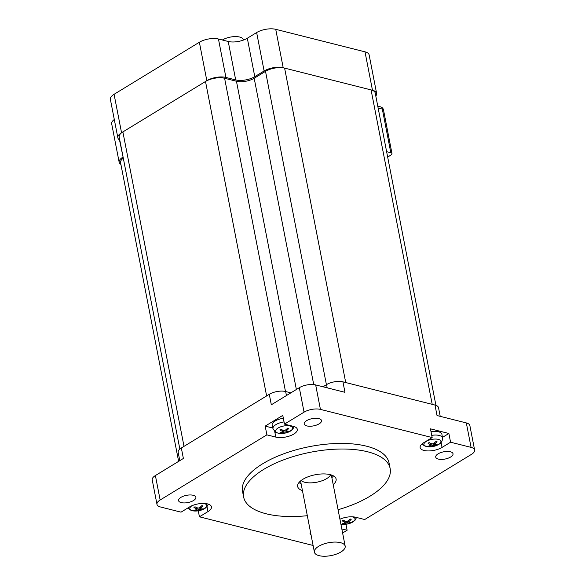 <?xml version="1.0" encoding="UTF-8"?>
<svg xmlns="http://www.w3.org/2000/svg" width="585" height="585" viewBox="0 0 585 585"><rect width="100%" height="100%" fill="white"/><g stroke="black" fill="none" stroke-linecap="round" stroke-linejoin="round"><path stroke-width="0.88" d="M123.303 158.177A13.711 5.733 169 0 0 120.554 162.63L178.622 461.36M285.48 391.489L224.596 78.258A13.711 5.733 169 0 0 205.503 81.49L122.879 131.917A13.711 5.733 169 0 0 119.186 137L179.844 449.053M224.596 78.258L236.45 81.249A12.731 5.324 169 0 0 254.183 78.251L265.51 71.341L326.415 384.696M435.927 405.339L375.212 92.993A13.711 5.733 169 0 0 371.08 89.914L284.602 68.109A13.711 5.733 169 0 0 265.51 71.341M205.503 81.49L266.621 395.928L184.004 446.355L122.879 131.917M371.08 89.914L432.205 404.352L345.72 382.546L284.602 68.109M376.608 93.344L369.135 54.917A13.711 5.733 169 0 0 365.003 51.838L372.477 90.265A13.711 5.733 -11 0 1 376.608 93.344A13.711 5.733 -11 0 1 375.797 95.984M283.206 67.758L275.732 29.323A13.711 5.733 169 0 0 256.639 32.555L264.113 70.982A13.711 5.733 -11 0 1 283.206 67.758L372.477 90.265M264.113 70.982L254.782 76.679L247.316 38.244A13.711 5.733 -11 0 1 228.223 41.476L235.689 79.911A13.711 5.733 169 0 0 254.782 76.679M235.689 79.911L225.927 77.447L218.454 39.02A13.711 5.733 169 0 0 199.368 42.244L206.834 80.679A13.711 5.733 -11 0 1 225.927 77.447M119.779 140.056A13.711 5.733 -11 0 1 117.856 137.811A13.711 5.733 -11 0 1 121.548 132.729L206.834 80.679M123.084 157.058L119.494 139.888M120.905 164.422A13.711 5.733 -11 0 1 119.165 162.279A13.711 5.733 -11 0 1 122.857 157.197M114.294 119.501A13.711 5.733 169 0 0 111.691 123.844L119.165 162.279M121.548 132.729L114.075 94.302A13.711 5.733 169 0 0 110.382 99.377L117.856 137.811M275.732 29.323L365.003 51.838M218.454 39.02L228.223 41.476M247.316 38.244L256.639 32.555M378.129 107.998L382.319 109.059A3.92 1.638 -11 0 1 383.504 109.936A3.92 3.92 0 0 0 380.616 106.887A3.92 2.662 104.2 0 1 382.319 109.059L390.809 152.729A3.92 1.638 -11 0 1 391.994 153.606A3.92 1.638 -11 0 1 390.934 155.062L387.665 157.058M390.809 152.729L386.619 151.676M114.075 94.302L199.368 42.244M331.841 477.623A19.59 8.183 169 0 0 333.516 475.919M298.891 482.647A19.59 8.183 169 0 0 301.078 483.598M302.438 490.588A19.59 8.183 -11 0 1 297.655 486.515A19.59 8.183 -11 0 1 315.322 474.742A19.59 8.183 -11 0 1 336.112 479.042A19.59 8.183 -11 0 1 333.201 484.607M301.136 480.482A15.671 6.545 169 0 0 304.865 482.296A15.671 6.545 169 0 0 320.09 481.411A15.671 6.545 169 0 0 330.627 474.757M286.438 395.562L285.655 391.533L290.877 392.849M313.077 545.315A11.751 4.914 -11 0 1 311.161 544.986L199.434 516.804L198.271 510.822M199.434 516.804L207.96 511.597A12.928 5.404 -11 0 0 211.448 506.815A12.928 5.404 -11 0 0 203.01 503.429A12.928 5.404 -11 0 0 189.547 506.954L181.021 512.16L160.517 506.99A11.751 4.914 -11 0 1 156.977 504.35A11.751 4.914 -11 0 1 160.144 499.999L266.884 434.852L265.188 426.114L282.774 415.379L284.478 424.118L304.061 412.162A11.751 4.914 -11 0 1 320.426 409.39L432.161 437.565L430.458 428.834L448.87 433.478L450.574 442.209L471.079 447.379A11.751 4.914 -11 0 1 474.618 450.019A11.751 4.914 -11 0 1 471.452 454.369L364.711 519.524L355.782 517.272A12.928 5.404 -11 0 0 339.929 519.195M160.144 499.999L155.391 475.546L183.376 458.464L181.335 447.986A11.751 4.914 169 0 0 178.169 452.337L179.785 460.651M181.335 447.986L269.29 394.305L271.323 404.783L299.308 387.701L304.061 412.162M285.655 391.533A11.751 4.914 169 0 0 269.29 394.305M323.008 386.78L326.562 384.608L327.19 387.84M320.426 409.39L315.673 384.937L344.967 392.323L342.927 381.837A11.751 4.914 169 0 0 326.562 384.608M342.927 381.837L434.991 405.054L437.032 415.54L466.325 422.926L471.079 447.379M440.212 416.344L438.531 407.694A11.751 4.914 169 0 0 434.991 405.054M345.954 524.255L347.117 530.259L342.613 533.008M315.673 384.937A11.751 4.914 169 0 0 299.308 387.701M284.478 424.118L293.399 426.37A12.928 5.404 -11 0 1 297.297 429.266A12.928 5.404 -11 0 1 290.08 435.818A12.928 5.404 -11 0 1 275.813 437.105L266.884 434.852M347.117 530.259L341.815 528.92M450.574 442.209L442.041 447.415A12.928 5.404 -11 0 1 428.578 450.94A12.928 5.404 -11 0 1 420.147 447.562A12.928 5.404 -11 0 1 423.628 442.772L432.161 437.565M438.37 459.086A8.812 3.685 -11 0 1 435.715 457.112A8.812 3.685 -11 0 1 443.664 451.81A8.812 3.685 -11 0 1 453.024 453.748A8.812 3.685 -11 0 1 448.103 458.209A8.812 3.685 -11 0 1 438.37 459.086M181.226 502.603A8.812 3.685 -11 0 1 178.571 500.628A8.812 3.685 -11 0 1 186.52 495.327A8.812 3.685 -11 0 1 195.873 497.265A8.812 3.685 -11 0 1 190.959 501.725A8.812 3.685 -11 0 1 181.226 502.603M306.862 425.924A8.812 3.685 -11 0 1 304.207 423.942A8.812 3.685 -11 0 1 312.156 418.648A8.812 3.685 -11 0 1 321.516 420.578A8.812 3.685 -11 0 1 316.595 425.046A8.812 3.685 -11 0 1 306.862 425.924M311.088 535.099A8.812 3.685 -11 0 1 310.079 533.791A8.812 3.685 -11 0 1 310.525 532.196M243.623 497.016L242.541 491.429A74.631 31.188 -11 0 1 284.178 453.638A74.631 31.188 -11 0 1 366.568 446.201A74.631 31.188 -11 0 1 389.054 462.947L390.144 468.534A74.631 31.188 169 0 0 367.658 451.788A74.631 31.188 169 0 0 285.268 459.232A74.631 31.188 169 0 0 243.623 497.016A74.631 31.188 169 0 0 307.315 515.699M155.391 475.546A11.751 4.914 169 0 0 152.224 479.897L156.977 504.35M474.618 450.019L469.865 425.566A11.751 4.914 169 0 0 466.325 422.926M448.87 433.478L442.399 437.426M272.829 428.044L265.188 426.114M338.086 509.718A74.631 31.188 169 0 0 390.144 468.534M436.147 445.324A5.762 2.406 169 0 0 437.2 444.688A19.576 10.479 -124.9 0 1 434.706 444.556L434.684 444.088A19.576 13.492 -83.2 0 0 437.061 441.748L437.061 441.748A5.762 2.406 169 0 0 435.964 441.47A19.576 13.024 111.6 0 1 433.266 443.722L432.154 443.913A19.576 11.561 -128.1 0 1 429.09 442.626A5.762 2.406 169 0 0 428.037 443.262A19.576 11.905 65.6 0 0 430.794 444.739L430.816 445.214A19.576 12.066 107.8 0 1 428.176 446.201A5.762 2.406 169 0 0 429.273 446.479A19.576 14.45 -79.8 0 0 432.235 445.573L433.346 445.39A19.576 12.987 62.8 0 0 436.147 445.324L435.635 444.688M428.293 443.181L428.293 443.181A5.36 2.238 -11 0 1 429.141 442.648M429.558 445.777L429.273 446.479M422.048 443.905L424.374 445.843L430.07 446.852A8.643 3.612 -11 0 1 424.725 442.611A8.643 3.612 -11 0 1 437.251 439.167A8.643 3.612 -11 0 1 438.56 444.512A8.643 3.612 -11 0 1 436.059 445.69L438.757 444.417C441.989 442.596 442.457 440.417 442.479 437.946A10.83 4.526 169 0 0 431.73 435.364M434.706 444.556L434.37 442.896M430.626 443.35L430.816 445.214M431.021 431.723A10.969 4.585 -11 0 1 441.916 434.341L442.479 437.946M202.074 509.506A5.762 2.406 169 0 0 203.119 508.862A19.576 10.493 -124.9 0 1 200.626 508.745L200.604 508.27A19.576 13.477 -83.3 0 0 202.973 505.93A5.762 2.406 169 0 0 201.883 505.652A19.576 13.016 111.5 0 1 199.185 507.912L198.074 508.094A19.576 11.576 -128.1 0 1 195.002 506.807A5.762 2.406 169 0 0 193.957 507.444L193.957 507.444A19.576 11.919 65.6 0 0 196.714 508.921L196.736 509.396A19.576 12.051 107.8 0 1 194.103 510.383A5.762 2.406 169 0 0 195.193 510.661A19.576 14.442 -79.9 0 0 198.154 509.754L199.266 509.572A19.576 13.002 62.7 0 0 202.074 509.506L201.554 508.87M195.485 509.959L195.193 510.661M203.712 503.436A8.643 3.612 -11 0 1 204.231 503.553A8.643 3.612 -11 0 1 201.979 509.871L206.885 506.8L208.311 504.131M187.887 507.97L190.293 510.025L195.99 511.034A8.643 3.612 -11 0 1 191.975 505.718M200.626 508.745L200.289 507.078M196.545 507.531L196.736 509.396M287.922 431.964A5.762 2.406 169 0 0 288.968 431.32A19.576 10.493 -124.9 0 1 286.474 431.196L286.453 430.728A19.576 13.477 -83.3 0 0 288.829 428.381L288.829 428.381A5.762 2.406 169 0 0 287.732 428.103A19.576 13.016 111.5 0 1 285.034 430.363L283.922 430.553A19.576 11.576 -128.1 0 1 280.858 429.266A5.762 2.406 169 0 0 279.805 429.902A19.576 11.919 65.6 0 0 282.562 431.379L282.592 431.854A19.576 12.051 107.8 0 1 279.952 432.841A5.762 2.406 169 0 0 281.049 433.119A19.576 14.442 -79.9 0 0 284.01 432.213L285.114 432.03A19.576 13.002 62.7 0 0 287.922 431.964L287.411 431.328M280.061 429.821L280.061 429.821A5.36 2.238 -11 0 1 280.91 429.288M281.334 432.417L281.049 433.119M284.047 421.917A10.83 4.526 169 0 0 272.99 428.717L275.381 432.044C276.054 432.798 278.204 433.28 281.838 433.492L281.838 433.492A8.643 3.612 -11 0 1 276.493 429.251A8.643 3.612 -11 0 1 289.019 425.807A8.643 3.612 -11 0 1 290.336 431.152A8.643 3.612 -11 0 1 287.835 432.33A8.643 3.612 -11 0 1 287.827 432.33L292.734 429.258L294.167 426.589M286.474 431.196L286.138 429.536M282.401 429.99L282.592 431.854M272.99 428.717L272.157 425.163A10.969 4.585 -11 0 1 283.337 418.282M350.298 522.866A5.762 2.406 169 0 0 351.351 522.229A19.576 10.486 -124.9 0 1 348.85 522.105L348.828 521.63A19.576 13.484 -83.3 0 0 351.205 519.29L351.205 519.29A5.762 2.406 169 0 0 350.108 519.012A19.576 13.016 111.5 0 1 347.41 521.272L346.305 521.454A19.576 11.568 -128.1 0 1 343.234 520.167A5.762 2.406 169 0 0 342.188 520.804A19.576 11.912 65.6 0 0 344.945 522.281L344.967 522.756A19.576 12.058 107.8 0 1 342.327 523.743A5.762 2.406 169 0 0 343.424 524.021A19.576 14.442 -79.9 0 0 346.386 523.114L347.49 522.932A19.576 12.994 62.7 0 0 350.298 522.866L349.786 522.229M342.444 520.723L342.444 520.723A5.36 2.238 -11 0 1 343.285 520.189M343.709 523.319L343.424 524.021M351.936 516.796A8.643 3.612 -11 0 1 352.711 522.054A8.643 3.612 -11 0 1 350.21 523.231L355.117 520.16L356.55 517.462M340.894 524.16L344.214 524.394A8.643 3.612 -11 0 1 340.887 524.131M348.85 522.105L348.521 520.438M344.777 520.891L344.967 522.756M222.358 39.999A12.439 5.199 -11 0 1 231.697 36.87A12.439 5.199 -11 0 1 243.455 39.838L243.499 40.058M345.208 546.946A15.671 6.545 169 0 0 345.172 546.171A15.671 6.545 169 0 0 328.536 542.726A15.671 6.545 169 0 0 314.401 552.145A15.671 6.545 169 0 0 330.13 555.75A15.671 6.545 169 0 0 345.208 546.946M236.45 81.249L296.368 389.5M254.183 78.251L313.728 384.601M442.041 447.415L441.083 442.479M275.813 437.105L274.731 431.554M207.96 511.597L207.002 506.661M435.905 441.521A5.36 2.238 -11 0 1 436.754 441.763M429.522 446.158A5.36 2.238 -11 0 1 428.849 446.019M436.505 444.724A5.36 2.238 -11 0 1 435.832 445.097M433.346 445.39L433.141 443.796M432.235 445.573L431.774 443.788M194.213 507.37A5.36 2.238 -11 0 1 195.054 506.837M195.441 510.339A5.36 2.238 -11 0 1 194.776 510.208M202.425 508.906A5.36 2.238 -11 0 1 201.752 509.279M201.825 505.703A5.36 2.238 -11 0 1 202.673 505.945M199.266 509.572L199.068 507.977M198.154 509.754L197.701 507.97M287.674 428.161A5.36 2.238 -11 0 1 288.522 428.403M281.29 432.798A5.36 2.238 -11 0 1 280.624 432.666M288.273 431.364A5.36 2.238 -11 0 1 287.601 431.737M285.114 432.03L284.917 430.436M284.01 432.213L283.549 430.428M350.057 519.063A5.36 2.238 -11 0 1 350.905 519.304M343.673 523.699A5.36 2.238 -11 0 1 343 523.568M350.656 522.266A5.36 2.238 -11 0 1 349.984 522.639M347.49 522.932L347.293 521.337M346.386 523.114L345.925 521.33M380.616 106.887L377.778 106.17M383.504 109.936L391.994 153.606M435.774 441.551L436.827 441.821M428.242 443.269L429.273 442.648M430.07 446.852A19.59 19.59 0 0 0 436.059 445.69M434.479 444.395L434.099 443.108M431.021 444.929L430.882 443.452M194.161 507.458L195.185 506.829M201.686 505.732L202.746 506.003M195.99 511.034A19.59 19.59 0 0 0 201.979 509.871M196.94 509.118L196.801 507.634M200.399 508.577L200.019 507.29M287.542 428.191L288.595 428.461M280.01 429.916L281.034 429.288M281.838 433.492A19.59 19.59 0 0 0 287.827 432.33M286.255 431.035L285.875 429.748M282.796 431.576L282.65 430.092M349.918 519.092L350.978 519.363M342.393 520.818L343.417 520.189M344.214 524.394A19.59 19.59 0 0 0 350.21 523.231M348.631 521.937L348.25 520.65M345.172 522.478L345.033 520.994M345.172 546.171L331.329 474.969M314.401 552.145L300.566 480.943"/></g></svg>
